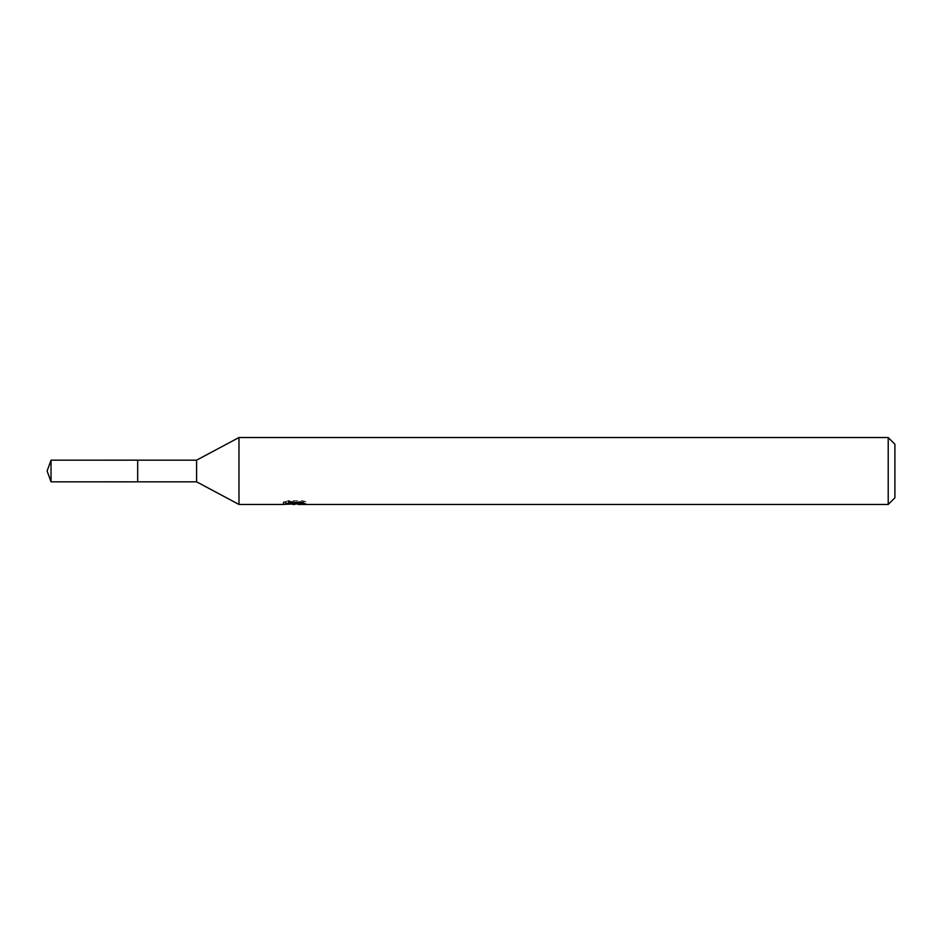 <?xml version="1.0" encoding="UTF-8"?>
<svg xmlns="http://www.w3.org/2000/svg" width="942" height="942" viewBox="0 0 942 942"><rect width="100%" height="100%" fill="white"/><g stroke="black" fill="none" stroke-linecap="round" stroke-linejoin="round"><path stroke-width="0.71" stroke-dasharray="4.71 3.53" d="M305.903 501.662L302.076 500.614L288.876 500.614L285.391 501.556L296.082 501.556L283.365 502.239L288.264 500.614L293.162 502.239L303.548 501.274L303.548 501.956L298.167 502.216L305.903 501.662L305.903 503.935M303.548 501.956L303.548 504.205L303.548 503.57L298.167 503.935M298.296 504.465L303.548 504.205M288.876 500.614L288.876 502.957M302.076 500.614L302.076 502.957M303.548 501.274L303.548 503.57M295.27 501.945L295.27 503.888M285.391 501.556L285.391 503.829M296.082 501.556L296.082 502.957M288.264 500.614L288.264 502.957L283.354 504.465L283.354 502.239L293.162 502.239M290.854 504.135L288.264 502.957M894.9 444.224L894.9 497.776M888.212 437.535L888.212 504.465M238.974 437.535L238.974 504.465M196.584 460.179L196.584 481.821M51.033 460.179L51.033 481.821M294.681 504.453L294.681 502.216M294.752 502.239L298.296 502.239M298.167 502.957L298.167 502.216"/><path stroke-width="1.41" d="M283.589 502.157L283.365 504.465L238.974 504.465L196.584 481.821L137.685 481.833L137.697 460.179L196.584 460.179L238.974 437.535L888.212 437.535L894.9 444.224L894.9 497.776L888.212 504.465L298.296 504.465L298.167 502.957M196.584 481.821L196.584 460.179M238.974 504.465L238.974 437.535M298.167 503.935L290.854 504.135M294.752 504.465L293.162 504.465M888.212 504.465L888.212 437.535M283.589 504.394L296.082 503.829L285.391 503.829L288.876 502.957L302.076 502.957L305.903 503.935L298.167 504.441M296.082 502.957L296.082 503.829M51.033 481.821L51.033 460.179L137.685 460.155L137.685 481.845L51.033 481.821L47.1 471L51.033 460.179"/></g></svg>
